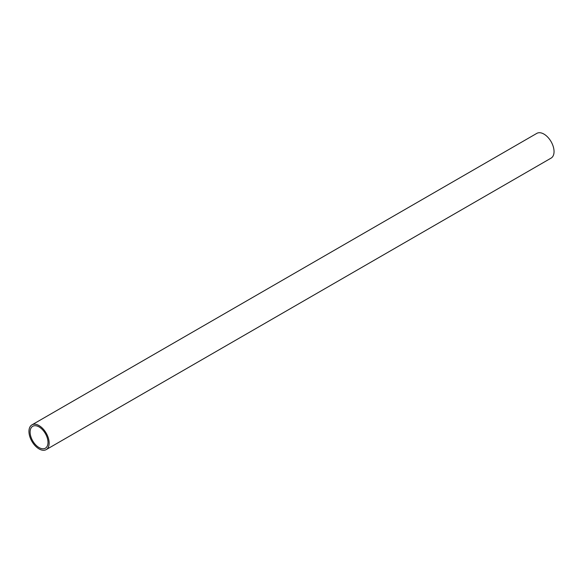 <?xml version="1.0" encoding="UTF-8"?>
<svg xmlns="http://www.w3.org/2000/svg" width="583" height="583" viewBox="0 0 583 583"><rect width="100%" height="100%" fill="white"/><g stroke="black" fill="none" stroke-linecap="round" stroke-linejoin="round"><path stroke-width="0.87" d="M46.195 449.617L551.088 158.117A14.284 8.242 -120 0 0 553.274 146.676A14.284 8.242 -120 0 0 543.946 134.09A14.284 8.242 -120 0 0 536.805 133.383L31.912 424.883A14.284 8.242 60 0 1 39.054 425.59A14.284 8.242 60 0 1 48.382 438.176A14.284 8.242 60 0 1 46.195 449.617A14.284 8.242 60 0 1 39.054 448.91A14.284 8.242 60 0 1 29.726 436.324A14.284 8.242 60 0 1 31.912 424.883M39.054 426.916A12.651 7.302 -120 0 0 32.728 426.29A12.651 7.302 -120 0 0 30.79 436.427A12.651 7.302 -120 0 0 39.054 447.576A12.651 7.302 -120 0 0 45.379 448.203A12.651 7.302 -120 0 0 47.318 438.066A12.651 7.302 -120 0 0 39.054 426.916"/></g></svg>
